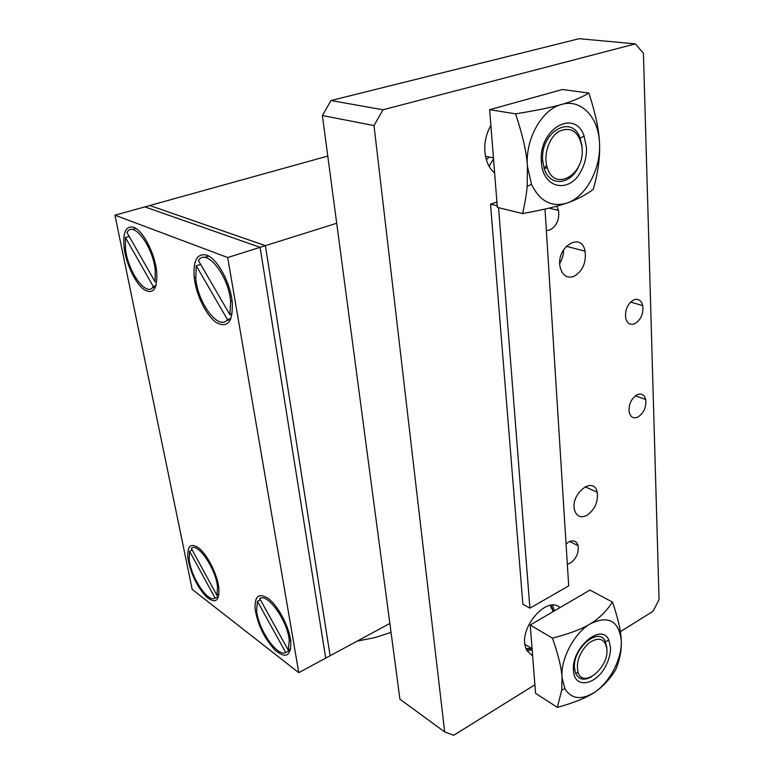 <?xml version="1.0" encoding="UTF-8"?>
<svg xmlns="http://www.w3.org/2000/svg" width="774" height="774" viewBox="0 0 774 774"><rect width="100%" height="100%" fill="white"/><g stroke="black" fill="none" stroke-linecap="round" stroke-linejoin="round"><path stroke-width="1.16" d="M610.483 647.209L608.848 640.166C601.746 622.102 571.086 647.828 573.486 670.477C574.066 689.382 596.29 685.493 605.926 665.572C609.167 659.216 610.686 653.101 610.483 647.209M606.903 649.096L605.432 641.685C599.163 625.914 572.402 648.419 574.492 668.185L575.517 673.119C578.7 679.746 584.089 680.936 591.694 676.679M562.05 677.618L564.894 688.686C571.328 699.057 581.051 700.364 594.074 692.604C609.651 682.813 622.335 658.384 621.27 640.437L621.251 640.069C618.61 620.613 608.277 615.204 590.262 623.854C574.144 633.132 560.395 659.235 562.05 677.618C561.527 668.185 558.344 655.036 552.481 638.163C569.587 633.674 582.183 628.904 590.262 623.854C598.612 618.89 606.023 611.634 612.495 602.104C618 618.262 620.922 630.916 621.251 640.069L621.27 640.437C621.764 649.841 619.887 659.651 615.64 669.849C609.38 679.853 602.182 687.438 594.074 692.604C586.228 697.867 573.989 702.782 557.357 707.378L561.731 690.079L562.05 677.618M557.357 707.378L535.579 693.359L530.2 625.034L589.923 590.078L612.495 602.104M530.2 625.034L552.481 638.163M586.46 147.534L584.138 136.127C574.869 107.983 538.201 129.132 541.403 161.834C542.4 188.759 569.587 194.158 581.09 171.025C584.98 163.73 586.769 155.893 586.46 147.534M582.183 150.475L581.942 145.686L580.094 138.13C571.899 113.555 539.913 132.093 542.709 160.605L544.19 168.558C549.801 187.685 571.909 184.831 579.281 164.833M527.404 166.207L531.515 184.309C539.701 201.269 551.514 207.519 566.926 203.049C585.831 196.954 600.972 169.09 599.521 143.403L599.492 142.851C598.592 117.222 580.964 98.453 561.46 104.48C541.761 109.405 525.082 139.446 527.404 166.207C526.62 152.507 522.673 135.053 515.561 113.846C536.285 110.489 551.591 107.363 561.46 104.48C571.667 101.597 580.8 97.795 588.84 93.064C595.448 113.178 598.999 129.78 599.492 142.842L599.521 143.403C600.198 156.754 598.128 172.06 593.31 189.311C585.57 195.116 576.775 199.702 566.926 203.049C557.406 206.435 542.622 209.938 522.576 213.566C524.946 203.368 526.475 194.313 527.162 186.418L527.404 166.207M522.576 213.566L497.334 207.393L489.652 109.676L562.456 89.503L588.84 93.064M546.57 165.026L544.209 168.597M489.652 109.676L515.561 113.846M582.145 148.898C584.467 175.263 554.348 192.126 547.286 167.687C543.077 155.197 548.979 137.095 559.215 131.222C571.135 126.394 578.72 131.541 581.961 146.673L582.145 148.898M489.139 156.996L486.362 159.802M532.144 649.821L526.891 650.721M552.413 605.162L554.436 610.85M606.922 649.444C608.674 667.827 583.432 688.579 578.12 672.674C575.788 662.486 579.223 652.705 588.443 643.349C598.176 636.605 604.301 638.153 606.797 648.002L606.922 649.444M563.578 249.692C563.636 254.578 562.369 259.096 559.776 263.247L560.734 261.622M563.588 249.673L563.549 251.569M389.864 623.476L336.7 223.251L265.395 245.668L330.121 655.733L389.864 623.476L399.916 699.193L444.682 731.933L374.016 125.572L382.985 109.773L635.357 43.876L643.426 53.28L659.061 599.647L652.985 611.334L620.361 631.632M289.747 649.241L289.379 650.644L285.751 652.559L257.432 601.33L260.422 599.86M288.199 650.054L289.283 640.746C288.054 621.483 267.465 592.478 259.706 598.573L288.199 650.054L290.714 648.738M257.432 601.33L256.61 610.541C258.003 629.117 277.344 657.339 285.751 652.559M218.336 596.58L215.104 598.109L189.562 551.204L192.204 550.004M218.152 586.624L218.819 587.843M217.01 595.516L217.533 586.915C215.907 568.638 197.534 541.945 191.323 548.398L217.01 595.516L218.955 594.577M189.562 551.204L189.214 559.699C190.965 577.365 208.332 603.43 215.104 598.109M391.054 632.397L374.577 637.67L357.162 641.133M206.697 255.139C217.359 258.622 230.575 282.945 232.258 302.441C232.964 321.742 227.691 328.457 216.42 322.603C206.368 315.831 196.18 295.146 194.255 277.75C192.958 260.509 197.099 252.972 206.697 255.139M133.65 227.246C142.677 230.139 154.616 252.75 156.609 270.919C157.77 288.712 153.571 294.942 144.012 289.602C135.421 283.4 126.288 264.282 124.188 248.212C122.611 232.529 125.765 225.534 133.65 227.246M267.833 598.215C277.905 605.113 289.718 627.617 290.811 642.149C290.985 656.217 285.77 658.916 275.167 650.237C264.456 638.724 257.79 625.044 255.168 609.196C254.423 596.299 258.651 592.632 267.833 598.215M198.009 547.46C206.706 553.381 217.494 574.366 218.858 588.172C219.448 601.437 215.162 604.204 206 596.454C196.664 586.015 190.646 573.36 187.966 558.48C186.96 546.502 190.307 542.826 198.009 547.46M114.939 215.191L144.864 206.881L260.093 247.341L325.709 658.123L298.783 672.664L227.691 257.529L114.939 215.191L192.184 589.391L298.783 672.664M327.779 156.067L149.769 205.516L265.385 245.687L227.691 257.529M149.788 205.545L144.912 206.9M265.385 245.687L330.111 655.704L325.699 658.084M265.395 245.668L149.769 205.516M156.009 285.712L153.3 286.574L125.417 237.492L129.2 236.399M127.023 232.577L155.081 281.891L155.216 269.962C152.749 245.803 132.886 219.884 127.023 232.577M152.217 287.86L155.506 287.135M135.731 228.311L132.577 229.53M125.417 237.492L125.494 249.151C128.058 272.313 146.76 297.884 153.3 286.574M230.991 318.424L227.488 319.633L196.219 265.724L200.708 264.495M229.897 314.718L230.623 301.396C228.601 275.409 206.048 247.351 198.415 260.548L229.897 314.718L232.123 313.963M226.405 320.717L230.681 319.207M208.728 256.107L204.355 257.442M196.219 265.724L195.783 278.766C197.98 303.572 219.032 331.214 227.488 319.633M336.7 223.251L322.4 115.539L374.016 125.572M382.985 109.773L330.991 100.533L322.4 115.539M330.991 100.533L579.165 38.7L635.357 43.876M497.208 205.778L490.513 204.152L522.866 604.146L529.909 608.19L568.697 585.879L545.012 209.067M496.918 202.033L490.513 204.152M559.97 607.609C547.179 595.167 518.88 627.317 525.536 647.277L526.581 650.102L532.647 656.129M534.902 684.787L453.699 735.3L444.682 731.933M586.74 515.455C580.684 518.203 576.62 516.422 574.56 510.114C569.964 493.851 593.958 475.207 597.209 492.225C598.283 502.007 594.8 509.747 586.74 515.455M573.708 276.463C567.1 278.447 562.63 275.563 560.299 267.814C555.045 247.835 581.332 230.604 585.086 251.202C586.373 262.947 582.58 271.364 573.708 276.463M566.065 543.996L568.842 541.906C573.505 539.768 576.591 541.026 578.101 545.689C578.942 552.926 576.301 558.77 570.167 563.23L567.342 564.265M637.882 417.099C633.529 418.869 630.636 417.302 629.204 412.397C628.449 404.628 631.091 398.726 637.118 394.711C641.482 393.028 644.345 394.634 645.719 399.529C646.445 407.221 643.833 413.074 637.882 417.099M634.68 323.774C630.181 325.322 627.182 323.445 625.692 318.133C624.879 309.784 627.608 303.689 633.858 299.857C638.366 298.396 641.336 300.322 642.768 305.624C643.542 313.876 640.853 319.923 634.68 323.774M556.748 206.174L558.509 210.383C559.592 219.71 556.612 226.279 549.588 230.081L546.367 230.546M490.88 125.33C485.085 135.789 483.411 146.692 485.888 158.041C487.543 164.514 490.455 169.516 494.634 173.057L494.605 173.037M529.909 608.19L498.553 207.693M494.557 171.983L493.309 171.857M493.512 158.767L489.11 166.313M553.313 611.257L550.856 605.287M526.214 649.27L531.931 648.593M531.632 648.409L525.933 648.544M550.111 605.413L553.052 611.112M574.492 668.185L573.486 670.477M605.432 641.685L608.848 640.166M564.894 688.686L561.731 690.079M542.709 160.605L541.403 161.834M580.094 138.13L584.138 136.127M531.515 184.309L527.162 186.418M485.492 156.261L493.444 157.867M581.961 146.673L581.942 145.686M547.286 167.687L544.19 168.558M526.146 649.115L531.825 648.525M524.956 644.355L532.057 648.67M606.797 648.002L606.739 646.29M578.12 672.674L575.517 673.119M290.56 640.069L289.283 640.746M218.616 586.402L217.533 586.915M194.255 277.75L195.638 277.305M124.188 248.212L125.34 247.874M156.425 269.594L155.216 269.962M232.084 300.902L230.623 301.396M558.509 210.383L548.989 208.148M642.768 305.624L630.636 302.073M645.719 399.529L635.396 395.775M578.101 545.689L569.722 541.481M585.086 251.202L566.191 246.248M597.209 492.225L585.067 486.74"/></g></svg>
